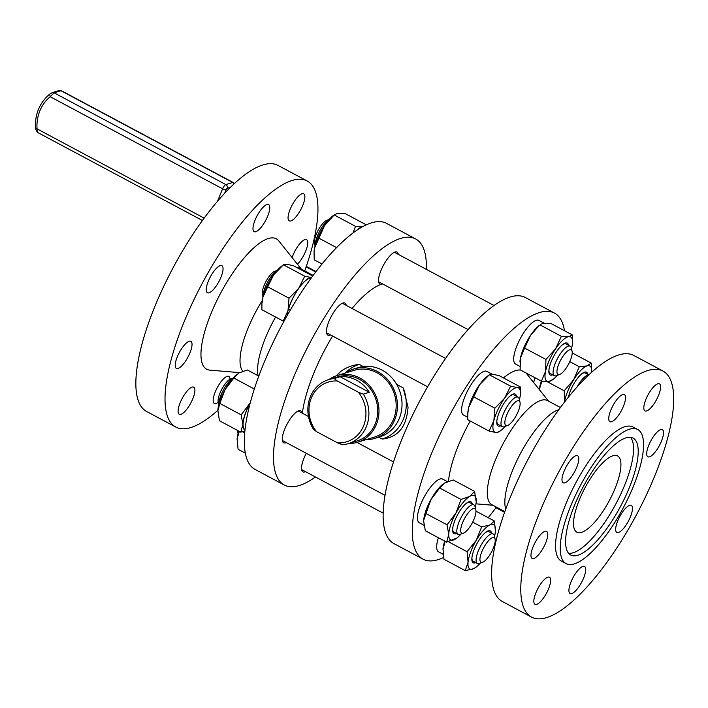 <?xml version="1.0" encoding="UTF-8"?>
<svg xmlns="http://www.w3.org/2000/svg" width="708" height="708" viewBox="0 0 708 708"><rect width="100%" height="100%" fill="white"/><g stroke="black" fill="none" stroke-linecap="round" stroke-linejoin="round"><path stroke-width="1.06" d="M352.044 308.467A87.872 27.939 -61.9 0 1 381.877 284.138A87.872 27.939 -61.9 0 1 382.612 283.935M302.351 413.233A87.872 27.939 -61.9 0 1 319.689 359.938A87.872 27.939 -61.9 0 1 332.583 336.026M336.07 375.904L340.955 371.302C346.407 367.399 352.487 365.107 359.195 364.408L363.177 366.54M403.162 387.896A39.055 35.267 72.9 0 1 382.178 439.057C398.073 437.385 406.693 426.747 408.056 407.144L403.162 387.896L396.71 384.444M382.178 439.057L378.709 437.208M345.265 373.063A39.055 35.267 72.9 0 1 359.195 364.408M443.589 557.515A139.476 44.356 -61.9 0 1 438.093 559.665A139.476 44.356 -61.9 0 1 423.03 559.152L393.878 543.567A139.476 44.356 -61.9 0 1 420.472 399.648A139.476 44.356 -61.9 0 1 525.318 297.519L554.479 313.095A139.476 44.356 -61.9 0 1 564.488 330.733M315.494 476.997A139.476 44.356 -61.9 0 1 299.289 485.511A139.476 44.356 -61.9 0 1 284.235 484.998A139.476 44.356 -61.9 0 1 310.839 341.07A139.476 44.356 -61.9 0 1 415.676 238.95A139.476 44.356 -61.9 0 1 426.402 269.376M302.042 413.065A18.134 5.77 118.1 0 0 300.741 410.79A18.134 5.77 118.1 0 0 284.749 429.075A18.134 5.77 118.1 0 0 283.651 442.774A18.134 5.77 118.1 0 0 286.271 442.589M346.212 305.36A18.134 5.77 118.1 0 0 344.92 303.086A18.134 5.77 118.1 0 0 328.928 321.361A18.134 5.77 118.1 0 0 327.831 335.07A18.134 5.77 118.1 0 0 330.441 334.884M398.303 254.367A18.134 5.77 118.1 0 0 397.002 252.092A18.134 5.77 118.1 0 0 381.01 270.368A18.134 5.77 118.1 0 0 379.922 284.076A18.134 5.77 118.1 0 0 381.877 284.138A18.134 5.77 118.1 0 0 382.532 283.89M306.29 453.288A18.134 5.77 118.1 0 0 303.998 458.156A18.134 5.77 118.1 0 0 302.9 471.855A18.134 5.77 118.1 0 0 305.52 471.67M366.027 439.641A36.267 32.745 -107.1 0 0 375.036 438.332L379.621 436.924A36.267 32.745 -107.1 0 0 400.268 392.648A36.267 32.745 -107.1 0 0 358.319 367.594L353.734 369.001A36.267 32.745 -107.1 0 0 353.239 369.16A36.267 32.745 -107.1 0 0 345.548 372.974M423.03 559.152A139.476 44.356 -61.9 0 1 449.633 415.224A139.476 44.356 -61.9 0 1 554.479 313.095M495.945 507.725A139.476 44.356 -61.9 0 1 488.21 517.69M284.235 484.998L255.075 469.422A139.476 44.356 -61.9 0 1 281.678 325.494A139.476 44.356 -61.9 0 1 386.515 223.365L415.676 238.95M375.036 438.332A36.267 32.745 -107.1 0 0 395.684 394.055A36.267 32.745 -107.1 0 0 353.734 369.001M492.069 374.178L486.839 371.39A24.753 7.877 118.1 0 0 468.227 389.515A24.753 7.877 118.1 0 0 463.51 415.065L467.678 417.295M423.968 525.248L419.34 522.769A24.753 7.877 -61.9 0 1 424.057 497.228A24.753 7.877 -61.9 0 1 442.668 479.095L447.438 481.644M544.142 323.175L538.93 320.397A24.753 7.877 118.1 0 0 520.318 338.521A24.753 7.877 118.1 0 0 515.601 364.071L519.858 366.346M443.084 554.258L438.579 551.851A24.753 7.877 -61.9 0 1 438.402 537.726M535.071 377.789A24.753 7.877 118.1 0 0 533.682 382.55M448.483 481.263A73.924 23.506 -61.9 0 1 470.236 421.003M503.45 377.913A73.924 23.506 -61.9 0 1 520.53 370.027M526.026 372.966A73.924 23.506 -61.9 0 1 526.079 373.019L548.567 401.179M328.937 379.541A34.869 31.488 72.9 0 1 336.955 375.612L354.142 370.337A34.869 31.488 72.9 0 1 387.763 381.727A34.869 31.488 72.9 0 1 393.542 419.242A34.869 31.488 72.9 0 1 374.62 437.004L357.434 442.279A34.869 31.488 72.9 0 1 348.601 443.535M504.822 511.601L491.83 504.662A59.003 18.762 -61.9 0 1 503.087 443.774A59.003 18.762 -61.9 0 1 547.434 400.578L560.426 407.516M357.567 229.79A24.753 7.877 -61.9 0 1 361.797 227.179M249.455 404.498A24.753 7.877 118.1 0 0 244.959 429.614L245.012 429.641M288.846 312.591L287.501 313.706L288.129 313.839M290.554 309.67L288.483 309.334A24.753 7.877 -61.9 0 1 311.308 277.925M287.298 315.29A24.753 7.877 -61.9 0 1 287.501 313.706M258.119 375.736A59.003 18.762 -61.9 0 1 275.589 317.025M336.955 375.612A34.869 31.488 72.9 0 1 370.576 387.011A34.869 31.488 72.9 0 1 376.355 424.526A34.869 31.488 72.9 0 1 357.434 442.279M467.802 413.481L467.873 412.49A25.107 7.983 -61.9 0 1 468.776 407.233A25.107 7.983 -61.9 0 1 479.555 384.789A25.107 7.983 -61.9 0 1 487.131 376.444L489.423 374.656L479.555 384.789L468.776 407.233L467.802 413.481L467.74 419.676L489.069 431.075L493.857 420.632L494.892 408.197L504.627 398.188L510.618 386.17L517.442 387.603L520.513 387.028L520.389 394.214A25.107 7.983 -61.9 0 1 519.477 399.471A25.107 7.983 -61.9 0 1 519.398 399.781M443.049 484.077A25.107 7.983 118.1 0 0 442.951 484.148A25.107 7.983 118.1 0 0 430.845 499.733A25.107 7.983 118.1 0 0 423.694 520.203A25.107 7.983 118.1 0 0 423.694 520.221L430.845 499.733L439.703 488.042L444.606 483.015L453.262 479.98L474.59 491.379L469.687 496.405L461.032 499.441L455.925 513.132L447.067 524.814L448.73 534.478L446.651 542.133L456.864 538.036M519.946 361.708A25.107 7.983 -61.9 0 1 519.955 361.496A25.107 7.983 -61.9 0 1 520.477 357.929A25.107 7.983 -61.9 0 1 530.46 335.504A25.107 7.983 -61.9 0 1 539.222 325.45L530.46 335.504L524.61 348.071L520.477 357.929L520.097 369.797L541.425 381.187L545.558 371.328L545.939 359.46L555.541 348.894L561.391 336.327L568.745 336.627L572.338 334.919L572.489 343.008M444.704 541.098A25.107 7.983 118.1 0 0 442.987 548.788A25.107 7.983 118.1 0 0 442.942 549.284L445.19 541.355M541.859 381.24L539.301 389.577A25.107 7.983 -61.9 0 1 539.434 388.603A25.107 7.983 -61.9 0 1 541.381 381.161M558.842 409.675A59.003 18.762 118.1 0 0 520.645 453.155A59.003 18.762 118.1 0 0 505.733 509.079M362.682 226.675A25.107 7.983 118.1 0 0 356.628 230.419M244.968 430.013A25.107 7.983 -61.9 0 1 242.862 424.499A25.107 7.983 -61.9 0 1 250.048 403.153A25.107 7.983 -61.9 0 1 250.251 402.799M311.529 277.616A25.107 7.983 118.1 0 0 298.758 288.209A25.107 7.983 118.1 0 0 287.988 310.653A25.107 7.983 118.1 0 0 287.094 315.653M313.148 275.412L300.165 268.474A59.003 18.762 118.1 0 0 297.201 267.73M262.217 300.635A59.003 18.762 118.1 0 0 242.844 371.204M328.539 379.656L337.362 376.948A33.48 30.223 72.9 0 1 376.09 400.073A33.48 30.223 72.9 0 1 357.027 440.951L348.203 443.659A33.48 30.223 72.9 0 1 342.539 444.757L337.601 442.889L316.538 431.641L313.432 429.207A33.48 30.223 72.9 0 1 328.539 379.656A33.48 30.223 72.9 0 1 334.203 378.559L340.159 376.727A33.48 30.223 72.9 0 1 369.275 392.276L363.319 394.108A33.48 30.223 72.9 0 1 348.203 443.659M520.513 387.028L499.184 375.638L492.361 374.205L489.29 374.78L510.618 386.17M446.651 542.133L425.322 530.743L423.649 521.079M572.338 334.919L551.01 323.529L543.664 323.229L540.708 324.291M448.403 541.735L467.085 551.718L468.059 562.187L465.289 570.657L443.96 559.258L442.987 548.788M504.565 512.327L495.556 507.512L495.414 506.574M352.956 233.056L355.522 226.348L362.868 226.649M250.251 402.781L241.189 414.835L242.862 424.499L240.782 432.154L244.853 431.11M283.952 321.29L283.2 321.096L287.988 310.653L289.023 298.218L298.758 288.209L304.75 276.191L311.573 277.625M301.289 269.075L278.802 240.924A73.924 23.506 118.1 0 0 220.746 292.944A73.924 23.506 118.1 0 0 209.78 370.125L239.437 372.638M498.972 431.924L495.892 432.5L489.069 431.075M473.564 396.799L494.892 408.197M425.738 513.424L447.067 524.814M439.703 488.042L461.032 499.441M475.227 507.486A25.107 7.983 118.1 0 0 476.21 501.919L474.59 491.379M557.302 375.346A25.107 7.983 -61.9 0 1 553.222 379.267L548.771 381.488L541.425 381.187M524.61 348.071L545.939 359.46M540.062 324.937L561.391 336.327M465.289 570.657L473.555 568.719L475.935 567.25M472.687 522.106L481.661 526.902L476.254 540.31L467.085 551.718M475.971 511.149L494.441 521.017L489.927 524.964L481.661 526.902M494.467 536.567A25.107 7.983 118.1 0 0 495.423 531.487A25.107 7.983 118.1 0 0 495.458 531L495.458 530.991A25.107 7.983 118.1 0 0 489.927 524.964A25.107 7.983 118.1 0 0 476.254 540.31A25.107 7.983 118.1 0 0 468.059 562.187A25.107 7.983 118.1 0 0 473.555 568.719A25.107 7.983 118.1 0 0 476.201 567.046A25.107 7.983 118.1 0 0 480.281 563.125M495.423 531.487L494.441 521.017M591.729 372.178A25.107 7.983 -61.9 0 0 587.127 365.894A25.107 7.983 -61.9 0 0 573.63 379.762A25.107 7.983 -61.9 0 0 564.515 402.002A25.107 7.983 -61.9 0 0 564.488 402.153L564.223 390.789L573.63 379.762L579.294 366.726L587.127 365.894L591.207 363.071L591.738 372.142M547.01 381.594L564.223 390.789M569.79 361.646L579.294 366.726M572.232 352.929L591.207 363.071M531.513 617.102L502.353 601.517A139.476 44.356 -61.9 0 1 528.956 457.598A139.476 44.356 -61.9 0 1 633.793 355.469L662.954 371.045A139.476 44.356 -61.9 0 1 646.023 495.742A139.476 44.356 -61.9 0 1 546.567 617.615A139.476 44.356 -61.9 0 1 531.513 617.102A139.476 44.356 -61.9 0 1 558.108 473.174A139.476 44.356 -61.9 0 1 662.954 371.045M245.295 453.129L238.092 449.279L237.118 438.81L239.322 431.376M244.694 432.907L242.534 431.756M237.118 438.81A25.107 7.983 -61.9 0 0 237.074 439.305L237.118 438.81A25.107 7.983 -61.9 0 1 238.835 431.119M355.522 226.348L334.194 214.958L324.591 225.525L314.609 247.95L314.051 251.995L314.228 259.818L322.034 263.987M336.592 247.623L318.742 238.092M366.293 224.852L345.141 213.55L337.796 213.25L334.194 214.958M240.782 432.154L219.453 420.764L217.825 410.259A25.107 7.983 -61.9 0 1 217.825 410.224A25.107 7.983 -61.9 0 1 224.976 389.754L233.835 378.063L238.738 373.036L247.393 370.001L258.783 376.09M217.781 411.1L219.869 403.445L224.976 389.754A25.107 7.983 -61.9 0 1 237.083 374.169A25.107 7.983 -61.9 0 1 237.171 374.098M241.189 414.835L219.869 403.445M254.314 389.002L233.835 378.063M289.023 298.218L267.695 286.82L262.907 297.254L261.933 303.502L261.871 309.697L283.2 321.096M304.75 276.191L283.421 264.801L273.686 274.81L267.695 286.82M312.706 276.014L293.316 265.659L286.492 264.226L283.554 264.677L281.262 266.465A25.107 7.983 118.1 0 0 273.686 274.81A25.107 7.983 118.1 0 0 262.907 297.254A25.107 7.983 118.1 0 0 262.004 302.511L261.933 303.502M217.816 410.339A139.476 44.356 -61.9 0 1 190.815 427.561A139.476 44.356 -61.9 0 1 175.761 427.048A139.476 44.356 -61.9 0 1 202.355 283.129A139.476 44.356 -61.9 0 1 307.201 181A139.476 44.356 -61.9 0 1 304.732 270.916M192.788 398.79A15.346 4.876 -61.9 0 1 179.257 414.251A15.346 4.876 -61.9 0 1 182.186 398.427A15.346 4.876 -61.9 0 1 193.718 387.188A15.346 4.876 -61.9 0 1 192.788 398.79M218.232 402.259A15.346 4.876 -61.9 0 1 214.338 403.48A15.346 4.876 -61.9 0 1 217.268 387.648A15.346 4.876 -61.9 0 1 228.799 376.408A15.346 4.876 -61.9 0 1 229.985 379.249M189.921 352.92A15.346 4.876 -61.9 0 1 176.389 368.39A15.346 4.876 -61.9 0 1 179.319 352.557A15.346 4.876 -61.9 0 1 190.85 341.318A15.346 4.876 -61.9 0 1 189.921 352.92M267.686 216.17A15.346 4.876 -61.9 0 1 254.154 231.64A15.346 4.876 -61.9 0 1 257.084 215.807A15.346 4.876 -61.9 0 1 268.615 204.568A15.346 4.876 -61.9 0 1 267.686 216.17M292.121 257.597A15.346 4.876 -61.9 0 1 306.564 239.658A15.346 4.876 -61.9 0 1 305.644 251.26A15.346 4.876 -61.9 0 1 297.422 264.234M220.949 277.279A15.346 4.876 -61.9 0 1 207.417 292.74A15.346 4.876 -61.9 0 1 210.338 276.916A15.346 4.876 -61.9 0 1 221.878 265.677A15.346 4.876 -61.9 0 1 220.949 277.279M302.767 205.391A15.346 4.876 -61.9 0 1 289.236 220.861A15.346 4.876 -61.9 0 1 292.165 205.028A15.346 4.876 -61.9 0 1 303.697 193.797A15.346 4.876 -61.9 0 1 302.767 205.391M316.538 431.641A31.24 28.214 72.9 0 1 311.325 397.984A31.24 28.214 72.9 0 1 337.309 380.993L334.203 378.559M340.159 376.727L369.275 392.276M337.309 380.993L358.372 392.241L363.319 394.108M358.372 392.241A31.24 28.214 72.9 0 1 363.585 425.897A31.24 28.214 72.9 0 1 337.601 442.889M505.211 426.34A25.107 7.983 -61.9 0 1 501.131 430.26A25.107 7.983 -61.9 0 1 495.892 432.5A25.107 7.983 -61.9 0 1 493.857 420.632A25.107 7.983 -61.9 0 1 504.627 398.188A25.107 7.983 -61.9 0 1 517.442 387.603A25.107 7.983 -61.9 0 1 520.389 394.214M476.21 501.919A25.107 7.983 118.1 0 0 476.254 501.034A25.107 7.983 118.1 0 0 469.687 496.405A25.107 7.983 118.1 0 0 455.925 513.132A25.107 7.983 118.1 0 0 448.73 534.478A25.107 7.983 118.1 0 0 455.306 539.107A25.107 7.983 118.1 0 0 456.952 537.965A25.107 7.983 118.1 0 0 461.032 534.044M553.222 379.267A25.107 7.983 -61.9 0 1 548.771 381.488A25.107 7.983 -61.9 0 1 545.558 371.328A25.107 7.983 -61.9 0 1 555.541 348.894A25.107 7.983 -61.9 0 1 568.745 336.627A25.107 7.983 -61.9 0 1 572.48 343.221A25.107 7.983 -61.9 0 1 571.958 346.787A25.107 7.983 -61.9 0 1 571.489 348.787M548.55 588.835A15.346 4.876 -61.9 0 1 535.018 604.305A15.346 4.876 -61.9 0 1 537.938 588.472A15.346 4.876 -61.9 0 1 549.47 577.241A15.346 4.876 -61.9 0 1 548.55 588.835M583.622 578.055A15.346 4.876 -61.9 0 1 570.09 593.525A15.346 4.876 -61.9 0 1 573.02 577.693A15.346 4.876 -61.9 0 1 584.551 566.462A15.346 4.876 -61.9 0 1 583.622 578.055M545.673 542.965A15.346 4.876 -61.9 0 1 532.142 558.435A15.346 4.876 -61.9 0 1 535.071 542.602A15.346 4.876 -61.9 0 1 546.603 531.372A15.346 4.876 -61.9 0 1 545.673 542.965M623.447 406.215A15.346 4.876 -61.9 0 1 609.907 421.685A15.346 4.876 -61.9 0 1 612.836 405.852A15.346 4.876 -61.9 0 1 624.367 394.621A15.346 4.876 -61.9 0 1 623.447 406.215M661.396 441.305A15.346 4.876 -61.9 0 1 647.864 456.775A15.346 4.876 -61.9 0 1 650.785 440.942A15.346 4.876 -61.9 0 1 662.316 429.712A15.346 4.876 -61.9 0 1 661.396 441.305M576.701 467.324A15.346 4.876 -61.9 0 1 563.17 482.794A15.346 4.876 -61.9 0 1 566.09 466.961A15.346 4.876 -61.9 0 1 577.631 455.731A15.346 4.876 -61.9 0 1 576.701 467.324M658.52 395.436A15.346 4.876 -61.9 0 1 644.988 410.906A15.346 4.876 -61.9 0 1 647.917 395.073A15.346 4.876 -61.9 0 1 659.449 383.842A15.346 4.876 -61.9 0 1 658.52 395.436M630.368 516.946A15.346 4.876 -61.9 0 1 616.836 532.416A15.346 4.876 -61.9 0 1 619.765 516.583A15.346 4.876 -61.9 0 1 631.297 505.353A15.346 4.876 -61.9 0 1 630.368 516.946M334.84 214.312L333.344 215.471A25.107 7.983 118.1 0 0 324.591 225.525A25.107 7.983 118.1 0 0 314.609 247.95A25.107 7.983 118.1 0 0 314.087 251.517A25.107 7.983 118.1 0 0 314.078 251.729M175.761 427.048L146.6 411.472A139.476 44.356 -61.9 0 1 173.195 267.544A139.476 44.356 -61.9 0 1 278.04 165.424L307.201 181M516.459 396.303A18.063 5.744 118.1 0 0 510.654 395.515A18.063 5.744 118.1 0 0 496.795 421.446A18.063 5.744 118.1 0 0 500.689 425.835M456.51 533.54A18.063 5.744 -61.9 0 1 452.624 529.15A18.063 5.744 -61.9 0 1 466.475 503.22A18.063 5.744 -61.9 0 1 472.289 504.016M568.551 345.309A18.063 5.744 118.1 0 0 562.745 344.513A18.063 5.744 118.1 0 0 548.886 370.452A18.063 5.744 118.1 0 0 552.771 374.833M475.758 562.621A18.063 5.744 -61.9 0 1 471.873 558.231A18.063 5.744 -61.9 0 1 485.723 532.301A18.063 5.744 -61.9 0 1 491.529 533.089M587.799 374.39A18.063 5.744 118.1 0 0 581.994 373.594A18.063 5.744 118.1 0 0 568.48 397.108M566.081 563.612L561.417 561.125A76.013 24.169 -61.9 0 1 575.914 482.679A76.013 24.169 -61.9 0 1 633.049 427.021L637.713 429.517A76.013 24.169 -61.9 0 1 628.492 497.476A76.013 24.169 -61.9 0 1 574.285 563.895A76.013 24.169 -61.9 0 1 566.081 563.612A76.013 24.169 -61.9 0 1 580.578 485.175A76.013 24.169 -61.9 0 1 637.713 429.517M507.618 425.455A13.948 4.434 -61.9 0 1 505.574 425.207A13.948 4.434 -61.9 0 1 510.114 408.436A13.948 4.434 -61.9 0 1 519.999 402.277A13.948 4.434 -61.9 0 1 516.415 415.26A13.948 4.434 -61.9 0 1 507.618 425.455L504.308 426.667A16.735 5.319 -61.9 0 1 502.282 426.685A16.735 5.319 -61.9 0 1 501.857 426.366A16.735 5.319 -61.9 0 1 505.866 408.693A16.735 5.319 -61.9 0 1 518.052 397.161L513.911 394.949A16.735 5.319 118.1 0 0 510.176 395.896M496.857 420.835A16.735 5.319 118.1 0 0 497.715 424.154A16.735 5.319 118.1 0 0 498.14 424.473L502.282 426.685M465.997 503.609A16.735 5.319 -61.9 0 1 469.74 502.653L473.882 504.866A16.735 5.319 118.1 0 0 468.846 506.857A16.735 5.319 118.1 0 0 458.828 522.469A16.735 5.319 118.1 0 0 458.103 534.39A16.735 5.319 118.1 0 0 460.138 534.381L463.448 533.168A13.948 4.434 118.1 0 0 472.236 522.964A13.948 4.434 118.1 0 0 475.829 509.981A13.948 4.434 118.1 0 0 470.705 510.238A13.948 4.434 118.1 0 0 461.625 525.292A13.948 4.434 118.1 0 0 463.448 533.168M458.103 534.39L453.97 532.177A16.735 5.319 -61.9 0 1 452.678 528.54M559.709 374.461A13.948 4.434 -61.9 0 1 557.957 366.381A13.948 4.434 -61.9 0 1 565.834 352.646A13.948 4.434 -61.9 0 1 572.091 351.283A13.948 4.434 -61.9 0 1 568.497 364.257A13.948 4.434 -61.9 0 1 559.709 374.461L556.399 375.674A16.735 5.319 -61.9 0 1 554.373 375.691A16.735 5.319 -61.9 0 1 554.302 365.974A16.735 5.319 -61.9 0 1 570.144 346.159L566.002 343.955A16.735 5.319 118.1 0 0 562.258 344.902M548.939 369.833A16.735 5.319 118.1 0 0 550.231 373.479L554.373 375.691M485.245 532.69A16.735 5.319 -61.9 0 1 488.989 531.735L493.131 533.947A16.735 5.319 118.1 0 0 479.732 547.788A16.735 5.319 118.1 0 0 477.351 563.471A16.735 5.319 118.1 0 0 479.387 563.453L482.697 562.24A13.948 4.434 118.1 0 0 491.485 552.045A13.948 4.434 118.1 0 0 495.078 539.062A13.948 4.434 118.1 0 0 482.98 549.196A13.948 4.434 118.1 0 0 482.697 562.24M477.351 563.471L473.218 561.258A16.735 5.319 -61.9 0 1 471.926 557.621M588.773 374.913L585.25 373.028A16.735 5.319 118.1 0 0 581.507 373.983M518.052 397.161A16.735 5.319 -61.9 0 1 519.168 398.852L519.999 402.277M475.829 509.981L474.997 506.565A16.735 5.319 118.1 0 0 473.882 504.866M570.144 346.159A16.735 5.319 -61.9 0 1 571.259 347.858L572.091 351.283M495.078 539.062L494.246 535.637A16.735 5.319 118.1 0 0 493.131 533.947M577.1 386.957A16.735 5.319 -61.9 0 1 580.684 381.355A16.735 5.319 -61.9 0 1 588.64 375.036M577.834 555.249A66.251 21.072 -61.9 0 1 570.683 555.001A66.251 21.072 -61.9 0 1 583.312 486.635A66.251 21.072 -61.9 0 1 633.111 438.128A66.251 21.072 -61.9 0 1 625.075 497.361A66.251 21.072 -61.9 0 1 577.834 555.249M238.304 430.836A16.735 5.319 118.1 0 0 238.127 433.491M315.149 245.703A16.735 5.319 -61.9 0 1 316.352 238.861A16.735 5.319 -61.9 0 1 329.105 219.577M232.844 378.284A16.735 5.319 118.1 0 0 230.896 379.745A16.735 5.319 118.1 0 0 218.878 404.41M263.057 296.705A16.735 5.319 -61.9 0 1 267.527 282.297A16.735 5.319 -61.9 0 1 277.014 270.571M630.536 437.34A66.251 21.072 -61.9 0 1 618.606 498.591A66.251 21.072 -61.9 0 1 573.161 552.753A66.251 21.072 -61.9 0 1 568.595 553.293M237.33 430.314A13.948 4.434 118.1 0 0 237.454 431.234L238.065 433.73M315.078 245.95L314.476 243.455A13.948 4.434 -61.9 0 1 315.343 236.773A13.948 4.434 -61.9 0 1 326.857 220.276L329.264 219.392M233.003 378.09L230.596 378.975A13.948 4.434 118.1 0 0 228.091 380.63A13.948 4.434 118.1 0 0 218.214 402.153L218.816 404.649M262.987 296.944L262.385 294.448A13.948 4.434 -61.9 0 1 265.978 281.474A13.948 4.434 -61.9 0 1 274.766 271.27L277.182 270.385M581.525 532.372A43.241 13.753 -61.9 0 1 576.861 532.212A43.241 13.753 -61.9 0 1 585.109 487.591A43.241 13.753 -61.9 0 1 617.606 455.934A43.241 13.753 -61.9 0 1 612.358 494.591A43.241 13.753 -61.9 0 1 581.525 532.372M202.444 220.507L37.391 132.334L35.4 128.679C34.772 114.404 39.506 102.917 49.595 94.208L50.215 96.73L54.091 92.837A2.788 2.522 -107.1 0 0 52.268 92.633A2.788 2.522 -107.1 0 0 52.259 92.642L59.136 90.527A2.788 2.522 -107.1 0 0 59.127 90.527A2.788 2.522 -107.1 0 1 60.968 90.721L59.127 90.527M37.878 132.369L37.037 128.847L35.648 128.537M316.042 271.571L306.316 266.376M314.626 239.481L314.095 239.207M314.865 238.419L314.334 238.136M314.954 235.189L315.75 235.614M315.715 272.005L306.139 266.889M217.462 201.355L222.604 188.824L50.215 96.73A39.055 35.267 -107.1 0 0 37.037 128.847L204.178 218.135M224.586 193.373L226.082 189.717A2.788 0.805 22.3 0 1 222.604 188.824A4.186 1.328 -61.9 0 1 225.843 184.584L54.091 92.837L60.968 90.721L232.72 182.478A4.186 1.328 -61.9 0 1 233.171 182.487L61.384 90.721M226.082 189.717A1.398 0.443 -61.9 0 1 227.162 188.301A2.788 2.522 72.9 0 0 225.843 184.584L232.72 182.478A2.788 2.522 72.9 0 1 234.012 183.93M227.162 188.301L230.516 187.275M492.963 505.264L475.997 503.83M519.955 361.496L519.929 361.974M445.58 358.443L342.3 303.272M427.623 386.798L326.53 332.795M282.359 440.5L385.002 495.335M298.13 410.976L308.484 416.508M356.982 442.42L393.515 461.935M494.06 305.52L394.391 252.278M468.094 329.601L378.621 281.802M301.608 469.581L383.143 513.141M501.131 430.26L498.83 432.048M572.48 343.221L572.506 342.743M476.201 567.046L475.758 567.4M314.087 251.517L314.051 251.995M52.268 92.633L49.595 94.208M233.171 182.487L234.339 183.629"/></g></svg>
